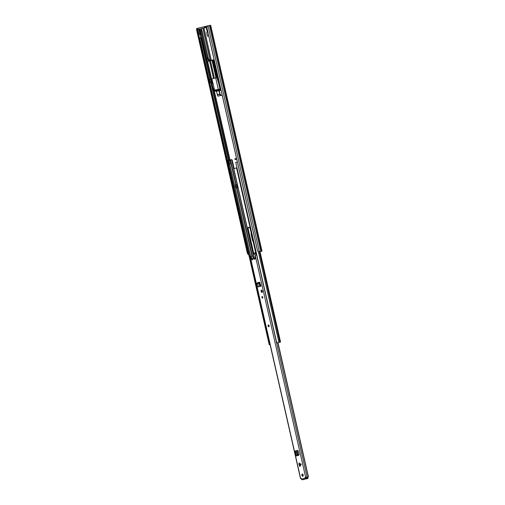 <?xml version="1.0" encoding="UTF-8"?>
<svg xmlns="http://www.w3.org/2000/svg" width="505" height="505" viewBox="0 0 505 505"><rect width="100%" height="100%" fill="white"/><g stroke="black" fill="none" stroke-linecap="round" stroke-linejoin="round"><path stroke-width="0.76" d="M253.769 253.22L255.562 252.784L253.762 253.207M258.97 251.875L262.007 251.206L258.97 251.875L257.626 250.985L259.008 251.862M252.866 240.361L252.506 240.443A1.143 0.625 -102.4 0 0 253.093 241.371M252.506 240.443L251.092 234.219L251.452 234.137M251.219 233.114A1.143 0.625 -102.4 0 0 251.092 234.219M248.391 254.463L247.418 253.478L247.892 253.371L248.706 254.381M248.681 254.387L248.201 254.501M210.553 25.282L207.675 25.906L206.804 27.289L257.626 250.985M206.804 27.289L207.675 25.906M209.285 59.609L208.496 59.786L208.748 60.916L207.176 61.294L199.835 28.987L198.055 29.423L197.796 28.293L204.929 26.557L205.181 27.68L206.766 27.314L257.588 251.004M247.892 253.371L197.07 29.669L196.59 29.782L247.418 253.478M196.59 29.782L196.748 29.094M217.421 77.473L213.47 60.082L214.158 59.836M220.344 90.351L219.997 88.829L220.704 88.653L219.89 88.823L218.45 82.498A1.856 1.01 77.6 0 1 218.854 80.522M217.352 94.953L217.933 96.177L222.181 95.161L221.304 95.357L220.079 94.1L219.801 94.378L220.855 95.464L221.304 95.357M197.682 29.511L199.734 29.056L196.887 29.707L196.628 28.577L197.423 28.381L197.682 29.511L196.887 29.707M205.181 27.68L203.029 28.204L210.37 60.518L209.537 60.72L209.278 59.59L208.704 59.735M214.12 59.685L211.311 60.303L203.969 27.99L203.029 28.204M203.969 27.99L206.779 27.358M209.278 59.59L209.992 59.42L202.909 28.236L201.76 28.539M198.055 29.423L199.734 29.05M200.693 28.772L201.211 31.032L202.101 30.83L201.211 31.032L207.782 59.956L208.496 59.786M208.729 35.956L208.193 36.076L208.729 35.943M208.723 35.924L207.53 36.19L208.716 35.899M206.242 27.491L207.277 32.049M209.537 60.72L212.037 60.398L215.995 77.827M216.361 77.745L212.403 60.31L212.037 60.398M212.403 60.31L212.832 60.215L216.79 77.65M212.927 60.196L216.891 77.625L212.946 60.19L213.47 60.082M219.505 89.593L219.707 90.496L221.051 90.187M218.671 89.612L219.713 94.182L217.308 94.77A0.461 0.391 76.3 0 0 217.396 94.965L217.939 96.177L220.855 95.464M213.552 78.42L209.562 61.004L210.459 60.783L208.748 60.916M209.139 79.493L199.734 38.09L201.691 37.667L199.197 38.222M198.288 34.245L200.782 33.671M200.643 37.869L199.942 34.782A0.928 0.505 -102.4 0 0 199.323 33.993M204.557 26.639L204.815 27.769M205.983 27.485L205.724 26.355L204.929 26.55M197.423 28.381L197.796 28.299M202.088 30.837L208.672 59.741L208.148 57.501L207.265 57.696M207.53 36.19L206.829 33.103A0.928 0.505 77.6 0 1 207.037 32.112L207.814 31.922M210.863 60.682L211.544 60.518M216.468 91.266L217.396 94.965L216.512 91.254M207.624 25.938L205.724 26.355M207.89 57.557L208.401 59.805M201.318 28.633L201.836 30.893M218.861 90.439A6.704 3.661 -102.4 0 0 219.839 88.836L218.406 89.77A6.704 3.661 77.6 0 1 217.125 91.096L216.916 90.281A5.871 3.207 -102.4 0 0 217.762 89.543L215.092 90.193A5.871 3.207 -102.4 0 0 216.146 90.471L216.336 91.291A6.704 3.661 77.6 0 1 214.619 90.692L214.208 90.18L214.524 90.105A0.461 0.391 -103.7 0 1 214.107 89.896L212.996 88.066L212.075 84A0.461 0.391 -103.7 0 1 212.346 83.464L213.072 83.306L214.486 90.117M209.891 79.31L210.604 82.473L209.872 82.656L209.038 79.519L211.923 78.843M212.946 83.338L211.917 78.818L217.51 77.448L218.229 80.617L217.51 77.448L218.122 77.303M212.049 82.157L212.523 82.056M218.842 80.465L218.229 80.617M218.848 80.484L218.122 80.642M217.687 78.742L217.295 78.843L217.011 77.6M218.406 89.77L215.704 77.896M217.295 78.843L218.45 82.498L219.265 82.321M212.207 80.08L211.601 80.232L211.317 78.988M210.604 82.473L212.264 82.1L212.113 81.425L212.491 81.33M212.365 83.464L212.119 82.163L209.758 82.681L227.559 160.546M216.847 90.319L216.209 90.458M212.113 81.425L211.601 80.232M212.334 83.47L212.031 83.546A0.461 0.391 76.3 0 0 211.753 84.082L212.674 88.148L213.792 89.978A0.461 0.391 76.3 0 0 214.208 90.18M212.674 88.148L212.996 88.066M202.909 28.248L201.59 28.564M257.07 283.103L257.095 283.728L257.07 283.103L258.989 282.63L260.062 283.671L260.252 284.713L259.671 284.776L259.501 283.848L260.024 283.564M256.603 283.482L256.628 284.1L256.603 283.482L258.989 282.63M258.124 283.078L257.815 282.649L259.671 282.194L261.028 286.19L258.005 286.897A0.928 0.776 -103.7 0 1 257.064 286.076L256.849 284.492L259.501 283.848L258.528 283.002M259.501 283.848L260.062 283.671M260.87 285.508L260.346 285.35L260.252 284.713M261.028 286.19L260.706 286.24A0.928 0.776 -103.7 0 1 259.766 285.413L259.671 284.776M301.119 464.625L299.162 465.099L299.818 466.538L301.207 464.322L299.01 462.978L299.042 464.562L300.999 464.089M302.274 474.031A1.161 0.631 -102.4 0 0 301.914 475.306A1.161 0.631 -102.4 0 0 302.779 476.291A1.161 0.631 -102.4 0 0 302.785 476.291A1.161 0.631 -102.4 0 0 303.145 475.016A1.161 0.631 -102.4 0 0 302.28 474.031A1.161 0.631 -102.4 0 0 302.274 474.031M268.401 324.942A0.928 0.505 -102.4 0 0 268.117 325.965A0.928 0.505 -102.4 0 0 268.805 326.754A0.928 0.505 -102.4 0 0 268.811 326.754A0.928 0.505 -102.4 0 0 269.102 325.731A0.928 0.505 -102.4 0 0 268.407 324.942A0.928 0.505 -102.4 0 0 268.401 324.942M262.158 296.536A0.808 0.442 -102.4 0 0 261.906 297.432A0.808 0.442 -102.4 0 0 262.512 298.12A0.808 0.442 -102.4 0 0 262.518 298.12A0.808 0.442 -102.4 0 0 262.77 297.23A0.808 0.442 -102.4 0 0 262.164 296.536A0.808 0.442 -102.4 0 0 262.158 296.536M261.489 290.141A1.161 0.631 -102.4 0 0 261.129 291.417A1.161 0.631 -102.4 0 0 261.994 292.408A1.161 0.631 -102.4 0 0 262 292.401A1.161 0.631 -102.4 0 0 262.36 291.132A1.161 0.631 -102.4 0 0 261.495 290.141A1.161 0.631 -102.4 0 0 261.489 290.141M307.835 477.755L308.1 478.405L302.356 479.75A0.808 0.682 76.3 0 1 301.517 479.106L301.296 478.469L300.544 478.652L301.334 478.475M277.977 342.624L308.41 476.789L305.632 477.421L305.02 477.698L305.14 478.222A0.808 0.682 -103.7 0 0 305.986 478.866L308.1 478.405M305.02 477.698L305.632 477.421M308.41 476.789L305.064 477.547M256.786 254.93L255.113 255.309L255.063 258.749A0.808 0.442 -102.4 0 1 254.773 259.317A0.808 0.442 -102.4 0 1 254.166 258.636L252.595 259.021A0.808 0.442 -102.4 0 1 252.336 259.911A0.808 0.442 -102.4 0 1 251.843 259.532L250.082 256.54L300.544 478.652M296.416 450.706L297.754 450.479L298.278 451.072L299.055 454.487L298.84 455.257L297.369 455.718M257.594 283.412L257.752 282.674M299.162 465.099L299.042 464.562M296.864 450.611L296.511 450.694M302.596 474.094A1.161 0.631 -102.4 0 0 302.482 475.173A1.161 0.631 -102.4 0 0 303.038 476.101M250.316 256.477L250.897 256.357L252.412 259.412A0.808 0.442 -102.4 0 0 252.576 259.652M254.166 258.636L254.741 258.51A0.808 0.442 -102.4 0 0 255.012 259.059M305.588 477.578L306.049 478.847M258.131 282.585L259.747 282.188M250.897 256.376L252.569 255.991L253.22 258.869M277.8 342.661L308.277 476.815M307.943 477.724L305.897 478.172M296.321 455.952L295.198 450.984L295.772 450.839L296.441 450.763L296.688 451.312L297.458 455.624L298.064 455.485L297.439 455.693M297.458 455.624L296.902 455.813M296.353 450.75L297.003 450.618L296.359 450.769L297.458 455.605L298.064 455.485M297.533 455.56L298.108 455.466M298.202 455.409L297.003 450.618M295.772 450.839L296.959 450.624M256.875 284.485L256.628 284.1M256.849 284.492L257.417 284.315L256.849 284.492M268.843 326.741A0.928 0.505 77.6 0 1 268.193 325.94A0.928 0.505 77.6 0 1 268.445 324.936M248.574 227.244A2.342 1.275 -102.4 0 0 247.854 229.825L252.973 252.38A2.342 1.275 -102.4 0 0 254.722 254.362A2.342 1.275 -102.4 0 0 255.461 251.774L250.335 229.219A2.342 1.275 -102.4 0 0 248.593 227.237A2.342 1.275 -102.4 0 0 248.574 227.244M254.937 254.274A2.342 1.275 77.6 0 1 253.428 252.279L248.309 229.725A2.342 1.275 77.6 0 1 248.826 227.225M230.495 159.902L230.703 160.824L228.14 161.36L227.944 160.457L231.574 159.649A0.928 0.505 77.6 0 1 231.58 159.643A0.928 0.505 77.6 0 1 232.275 160.432L233.916 167.66A0.928 0.505 -102.4 0 0 234.263 168.323L234.446 168.481M254.097 258.655L233.638 168.645L236.996 167.824M233.891 168.544L233.802 168.424A0.928 0.505 77.6 0 1 233.461 167.761L233.916 167.66M277.933 342.668L280.553 342.055L276.772 342.895L235.753 162.357L237.363 161.991M237.274 184.634L235.456 185.038L236.125 187.974L237.937 187.557M277.958 342.674L276.772 342.895M237.268 184.622L236.813 184.735M232.275 160.432L231.82 160.533L233.461 167.761M231.82 160.533A0.928 0.505 -102.4 0 0 231.126 159.744A0.928 0.505 -102.4 0 0 231.12 159.744L231.58 159.643M229.346 163.948L231.309 163.5L230.703 160.824L236.17 184.874M236.542 158.374L234.932 158.74L235.141 159.643L236.75 159.277M236.75 159.283L235.141 159.643M268.376 338.432L228.765 164.068L228.216 164.194L269.234 344.738L270.08 344.562L269.247 344.732M268.262 338.464L269.784 344.612M230.703 160.811L227.597 161.486L227.408 160.577L227.597 161.486L228.146 161.36M227.944 160.457L227.408 160.577M228.765 164.075L231.315 163.513M228.885 164.049L228.279 161.385L230.406 160.893M231.012 163.563L228.935 164.043M237.483 187.671L236.125 187.974M235.753 184.969L236.422 187.904M277.99 342.668L278.148 343.331A6.319 3.453 77.6 0 1 278.103 343.425M276.702 342.882L275.37 336.721M268.357 338.432L268.673 338.363L268.288 336.652M276.778 341.702L276.607 342.908L307.097 477.073M269.664 344.606L270.068 344.505M268.553 338.388L268.18 336.677M207.624 61.44L211.595 78.919M212.315 82.1L212.611 83.407M214.152 90.193L230.015 160.003M259.368 251.787L208.073 25.818M209.461 25.509L260.801 251.465M209.518 25.496L260.851 251.458M210.339 25.319L261.672 251.275M197.783 29.505L198.831 34.113M227.761 161.455L228.38 164.157M198.781 29.29L199.822 33.886M200.731 37.888L210.13 79.253M210.856 82.448L228.55 160.331M199.172 29.202L200.214 33.797M201.123 37.799L210.522 79.165M211.248 82.359L228.942 160.243M207.372 61.496L211.343 78.982M213.868 90.073L229.762 160.06M214.082 59.931L209.777 60.903M217.396 94.965L219.801 94.378A0.461 0.391 -103.7 0 1 219.713 94.182L220.079 94.1L219.17 90.105M208.988 61.099L207.069 61.326L199.727 29.012M207.069 61.326L209.562 61.017L207.416 61.484M199.374 38.178L198.471 34.201M199.942 34.782L200.984 34.555M210.61 60.701L211.241 60.556M213.59 78.408L209.632 60.985M216.323 90.427L216.159 89.707M219.808 90.471L219.574 89.454M216.165 89.732L215.073 89.972M211.544 82.258L210.825 79.096M216.216 89.947L215.092 90.193M217.125 91.096L218.261 90.849M217.472 91.039L216.38 91.279M214.107 89.896L213.792 89.978M211.753 84.082L212.075 84M256.654 283.463L257.114 283.084M259.242 283.463L259.703 283.09M301.517 479.106L305.14 478.222M255.214 255.284L305.676 477.395M250.215 256.502L300.677 478.62M256.635 254.962L276.607 342.908M252.412 259.412L251.843 259.532M302.356 479.75L305.986 478.866M306.207 478.109L306.358 478.784L306.207 478.109M306.939 477.945L307.097 478.626M297.495 454.853L298.158 454.702M296.713 451.407L297.376 451.255M296.441 450.763L297.11 450.618M295.387 450.933L296.517 455.901M257.064 286.076L259.766 285.413M258.005 286.897L260.706 286.24M262.108 292.357A1.136 0.619 77.6 0 1 261.628 292.136M262.322 291.132C262.228 292.401 261.868 292.49 261.236 291.398C261.331 290.129 261.691 290.04 262.322 291.132M261.281 290.545A1.136 0.619 77.6 0 1 261.622 290.141M248.309 229.725L247.854 229.825M248.214 229.106L253.617 252.879M233.783 168.607L254.236 258.623M259.595 282.226L259.841 283.292M236.567 167.925L256.357 255.019M259.463 282.257L259.627 282.983M236.839 187.822L252.336 256.035M259.33 251.793L279.871 342.201M258.295 251.446L278.962 342.403M229.693 163.873L250.707 256.389M228.872 160.255L229.074 161.164M231 163.588L235.854 184.944M236.523 187.885L252.02 256.104M230.179 159.971L230.387 160.874M230.772 163.607L230.166 160.944M229.043 161.202L229.649 163.866M236.643 184.767L237.312 187.709M253.428 252.279L252.973 252.38M210.667 25.25L262.007 251.206M219.827 90.464L219.593 89.429M217.895 96.19L216.437 91.272M209.562 61.004L213.52 78.426M209.758 82.681L209.038 79.519M217.1 91.108L218.236 90.856M212.34 83.47L212.024 83.546M216.361 91.291L217.497 91.039M216.853 90.313L216.178 90.464M210.452 60.758L214.417 78.206M257.039 283.122L256.578 283.501M262.12 292.357L261.224 291.404L261.634 290.135M248.207 229.036L253.636 252.942M233.638 168.645L254.091 258.655M259.45 282.263L259.614 282.964M260.012 251.641L280.553 342.055M228.216 164.194L269.234 344.738M237.659 187.626L236.996 184.697M268.155 336.683L268.546 338.388"/></g></svg>
